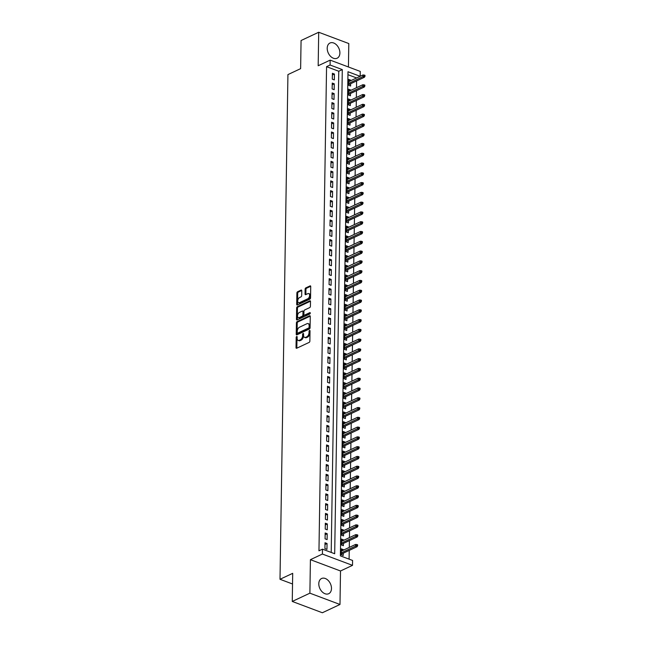 <?xml version="1.0" encoding="UTF-8"?>
<svg xmlns="http://www.w3.org/2000/svg" width="645" height="645" viewBox="0 0 645 645"><rect width="100%" height="100%" fill="white"/><g stroke="black" fill="none" stroke-linecap="round" stroke-linejoin="round"><path stroke-width="0.97" d="M296.676 336.513A0.742 0.435 -69.4 0 0 296.184 337.408L296.023 347.615A1.056 0.621 -69.4 0 0 296.345 348.276A1.056 0.621 -69.4 0 0 296.7 348.244L309.165 342.398A1.056 0.621 -69.4 0 0 309.866 341.116L310.027 330.917A0.742 0.435 -69.4 0 0 309.06 331.369L309.036 332.691A3.378 2 -69.4 0 1 306.778 336.803L305.738 337.287A3.378 2 -69.4 0 1 304.593 337.383A3.378 2 -69.4 0 1 303.569 335.255L303.593 333.933A0.742 0.435 -69.4 0 0 302.618 334.392L302.602 335.706A3.378 2 -69.4 0 1 300.336 339.818L299.296 340.31A3.378 2 -69.4 0 1 298.159 340.407A3.378 2 -69.4 0 1 297.127 338.278L297.151 336.956A0.742 0.435 -69.4 0 0 296.676 336.513M297.151 337.166A0.742 0.435 -69.4 0 0 296.998 337.714L296.837 347.921A1.056 0.621 -69.4 0 0 296.861 348.171M310.027 331.127A0.742 0.435 -69.4 0 0 309.874 331.675L309.85 332.997L309.036 332.691M303.585 334.15A0.742 0.435 -69.4 0 0 303.432 334.699L303.416 336.013L302.602 335.706M327.209 48.23A8.401 5.797 64.9 0 0 330.53 56.3A8.401 5.797 64.9 0 0 337.117 58.219A8.401 5.797 64.9 0 0 339.899 52.995A8.401 5.797 64.9 0 0 336.569 44.932A8.401 5.797 64.9 0 0 329.982 43.013A8.401 5.797 64.9 0 0 327.209 48.23M318.791 583.725A8.401 5.797 64.9 0 0 322.113 591.788A8.401 5.797 64.9 0 0 328.708 593.714A8.401 5.797 64.9 0 0 331.482 588.49A8.401 5.797 64.9 0 0 328.16 580.427A8.401 5.797 64.9 0 0 321.573 578.509A8.401 5.797 64.9 0 0 318.791 583.725M301.763 290.742A1.056 0.621 -69.4 0 0 301.441 290.081A1.056 0.621 -69.4 0 0 301.086 290.105L297.587 291.75A1.056 0.621 -69.4 0 0 296.877 293.032L296.7 304.359A1.056 0.621 -69.4 0 0 297.022 305.029A1.056 0.621 -69.4 0 0 297.377 304.996L309.842 299.151A1.056 0.621 -69.4 0 0 310.551 297.861L310.729 286.533A1.056 0.621 -69.4 0 0 310.406 285.872A1.056 0.621 -69.4 0 0 310.052 285.904L305.827 287.88A1.056 0.621 -69.4 0 0 305.117 289.17L305.045 294.015A1.056 0.621 -69.4 0 0 305.367 294.676A1.056 0.621 -69.4 0 0 305.722 294.652L307.818 293.668A2.83 1.669 -69.4 0 1 308.77 293.588A2.83 1.669 -69.4 0 1 309.544 296.087A2.83 1.669 -69.4 0 1 307.73 298.804L299.53 302.65A2.83 1.669 -69.4 0 1 298.579 302.731A2.83 1.669 -69.4 0 1 297.797 300.231A2.83 1.669 -69.4 0 1 299.611 297.514L300.981 296.877A1.056 0.621 -69.4 0 0 301.683 295.587L301.763 290.742M331.208 552.434L338.762 71.248L326.564 66.669L330.087 65.016L330.167 60.122L360.265 71.426L360.184 76.263M292.258 601.446L309.89 593.174L339.988 604.478L322.355 612.75L292.258 601.446L292.701 573.332L280.003 579.283L287.928 74.602L300.626 68.644L301.07 40.522L318.703 32.25L318.178 65.75L330.167 60.122M339.988 604.478L340.512 570.978L310.414 559.675L309.89 593.174M310.414 559.675L322.403 554.047L322.484 549.161L334.682 553.741L342.293 69.596L330.087 65.016M326.564 66.669L318.961 550.814L322.484 549.161M297.119 321.605A1.056 0.621 -69.4 0 0 296.41 322.887L296.232 334.223A1.056 0.621 -69.4 0 0 296.555 334.884A1.056 0.621 -69.4 0 0 296.91 334.852L309.374 329.006A1.056 0.621 -69.4 0 0 310.084 327.725L310.261 316.397A1.056 0.621 -69.4 0 0 309.939 315.728A1.056 0.621 -69.4 0 0 309.584 315.76L297.119 321.605L297.934 321.911A1.056 0.621 -69.4 0 0 297.224 323.193L297.047 334.521A1.056 0.621 -69.4 0 0 297.071 334.779M296.466 319.291L296.644 307.963A1.056 0.621 -69.4 0 1 297.353 306.673L309.818 300.828A1.056 0.621 -69.4 0 1 310.172 300.804A1.056 0.621 -69.4 0 1 310.495 301.465L310.414 306.311A1.056 0.621 -69.4 0 1 309.705 307.601L304.658 309.971A1.056 0.621 -69.4 0 0 303.948 311.253L303.9 314.47A1.056 0.621 -69.4 0 0 304.214 315.139A1.056 0.621 -69.4 0 0 304.577 315.107L309.834 312.64A0.742 0.435 -69.4 0 1 309.818 313.978L297.143 319.928A1.056 0.621 -69.4 0 1 296.789 319.952A1.056 0.621 -69.4 0 1 296.466 319.291L297.281 319.597L297.458 308.27L296.644 307.963M348.429 66.983L348.8 43.554L318.703 32.25M350.686 80.722L350.695 80.157L348.631 81.125M350.695 80.157L348.663 79.391L348.566 85.261L350.598 86.027L350.638 83.729M350.533 90.502L350.541 89.937L348.477 90.905M350.541 89.937L348.51 89.171L348.413 95.041L350.445 95.807L350.485 93.509M350.38 100.281L350.388 99.717L348.324 100.684M350.388 99.717L348.356 98.951L348.26 104.821L350.291 105.587L350.332 103.289M350.227 110.061L350.235 109.497L348.171 110.464M350.235 109.497L348.195 108.731L348.106 114.6L350.138 115.366L350.179 113.069M350.074 119.841L350.082 119.277L348.018 120.244M350.082 119.277L348.042 118.519L347.953 124.38L349.985 125.146L350.025 122.848M349.921 129.629L349.929 129.056L347.865 130.024M349.929 129.056L347.889 128.299L347.8 134.168L349.832 134.926L349.872 132.628M349.759 139.409L349.775 138.844L347.711 139.804M349.775 138.844L347.736 138.078L347.647 143.948L349.679 144.706L349.719 142.416M349.606 149.189L349.614 148.624L347.558 149.592M349.614 148.624L347.582 147.858L347.494 153.728L349.526 154.494L349.566 152.196M349.453 158.968L349.461 158.404L347.405 159.371M349.461 158.404L347.429 157.638L347.341 163.508L349.372 164.273L349.405 161.976M349.3 168.748L349.308 168.184L347.252 169.151M349.308 168.184L347.276 167.418L347.187 173.287L349.219 174.053L349.251 171.755M349.147 178.528L349.155 177.964L347.099 178.931M349.155 177.964L347.123 177.198L347.034 183.067L349.066 183.833L349.098 181.535M348.993 188.308L349.001 187.743L346.945 188.711M349.001 187.743L346.97 186.977L346.881 192.847L348.913 193.613L348.945 191.315M348.84 198.088L348.848 197.523L346.792 198.491M348.848 197.523L346.817 196.757L346.728 202.627L348.76 203.393L348.792 201.095M348.687 207.867L348.695 207.303L346.639 208.27M348.695 207.303L346.663 206.545L346.567 212.407L348.606 213.172L348.639 210.875M348.534 217.655L348.542 217.083L346.478 218.05M348.542 217.083L346.51 216.325L346.413 222.194L348.453 222.952L348.485 220.655M348.381 227.435L348.389 226.871L346.325 227.83M348.389 226.871L346.357 226.105L346.26 231.974L348.3 232.732L348.332 230.442M348.227 237.215L348.236 236.65L346.172 237.618M348.236 236.65L346.204 235.885L346.107 241.754L348.147 242.52L348.179 240.222M348.074 246.995L348.082 246.43L346.018 247.398M348.082 246.43L346.051 245.664L345.954 251.534L347.986 252.3L348.026 250.002M347.921 256.775L347.929 256.21L345.865 257.178M347.929 256.21L345.897 255.444L345.801 261.314L347.832 262.08L347.873 259.782M347.768 266.554L347.776 265.99L345.712 266.957M347.776 265.99L345.744 265.224L345.647 271.094L347.679 271.859L347.719 269.562M347.615 276.334L347.623 275.77L345.559 276.737M347.623 275.77L345.591 275.004L345.494 280.873L347.526 281.639L347.566 279.341M347.462 286.114L347.47 285.55L345.406 286.517M347.47 285.55L345.43 284.784L345.341 290.653L347.373 291.419L347.413 289.121M347.308 295.894L347.316 295.329L345.252 296.297M347.316 295.329L345.277 294.572L345.188 300.433L347.22 301.199L347.26 298.901M347.147 305.682L347.163 305.109L345.099 306.077M347.163 305.109L345.123 304.351L345.035 310.221L347.066 310.979L347.107 308.681M346.994 315.461L347.01 314.897L344.946 315.856M347.01 314.897L344.97 314.131L344.882 320.001L346.913 320.758L346.954 318.469M346.841 325.241L346.849 324.677L344.793 325.644M346.849 324.677L344.817 323.911L344.728 329.78L346.76 330.546L346.8 328.249M346.688 335.021L346.696 334.457L344.64 335.424M346.696 334.457L344.664 333.691L344.575 339.56L346.607 340.326L346.639 338.028M346.534 344.801L346.542 344.236L344.486 345.204M346.542 344.236L344.511 343.471L344.422 349.34L346.454 350.106L346.486 347.808M346.381 354.581L346.389 354.016L344.333 354.984M346.389 354.016L344.357 353.25L344.269 359.12L346.3 359.886L346.333 357.588M346.228 364.361L346.236 363.796L344.18 364.764M346.236 363.796L344.204 363.03L344.116 368.9L346.147 369.666L346.18 367.368M346.075 374.14L346.083 373.576L344.027 374.543M346.083 373.576L344.051 372.81L343.962 378.68L345.994 379.445L346.026 377.148M345.922 383.92L345.93 383.356L343.874 384.323M345.93 383.356L343.898 382.598L343.801 388.459L345.841 389.225L345.873 386.927M345.768 393.708L345.776 393.136L343.712 394.103M345.776 393.136L343.745 392.378L343.648 398.247L345.688 399.005L345.72 396.707M345.615 403.488L345.623 402.923L343.559 403.883M345.623 402.923L343.592 402.158L343.495 408.027L345.535 408.785L345.567 406.495M345.462 413.268L345.47 412.703L343.406 413.671M345.47 412.703L343.438 411.937L343.342 417.807L345.381 418.573L345.414 416.275M345.309 423.047L345.317 422.483L343.253 423.451M345.317 422.483L343.285 421.717L343.188 427.587L345.22 428.353L345.26 426.055M345.156 432.827L345.164 432.263L343.1 433.23M345.164 432.263L343.132 431.497L343.035 437.366L345.067 438.132L345.107 435.835M345.002 442.607L345.011 442.043L342.947 443.01M345.011 442.043L342.979 441.277L342.882 447.146L344.914 447.912L344.954 445.614M344.849 452.387L344.857 451.822L342.793 452.79M344.857 451.822L342.817 451.057L342.729 456.926L344.761 457.692L344.801 455.394M344.696 462.167L344.704 461.602L342.64 462.57M344.704 461.602L342.664 460.836L342.576 466.706L344.607 467.472L344.648 465.174M344.543 471.947L344.551 471.382L342.487 472.35M344.551 471.382L342.511 470.624L342.422 476.486L344.454 477.252L344.494 474.954M344.382 481.734L344.398 481.162L342.334 482.129M344.398 481.162L342.358 480.404L342.269 486.274L344.301 487.031L344.341 484.734M344.228 491.514L344.245 490.95L342.181 491.909M344.245 490.95L342.205 490.184L342.116 496.053L344.148 496.811L344.188 494.522M344.075 501.294L344.083 500.73L342.027 501.697M344.083 500.73L342.052 499.964L341.963 505.833L343.995 506.599L344.027 504.301M343.922 511.074L343.93 510.509L341.874 511.477M343.93 510.509L341.898 509.744L341.81 515.613L343.841 516.379L343.874 514.081M343.769 520.854L343.777 520.289L341.721 521.257M343.777 520.289L341.745 519.523L341.656 525.393L343.688 526.159L343.721 523.861M343.616 530.633L343.624 530.069L341.568 531.037M343.624 530.069L341.592 529.303L341.503 535.173L343.535 535.939L343.567 533.641M343.463 540.413L343.471 539.849L341.415 540.816M343.471 539.849L341.439 539.083L341.35 544.952L343.382 545.718L343.414 543.421M325.016 542.759L324.927 548.629L326.959 549.387L327.047 543.517L325.016 542.759M325.169 532.98L325.08 538.849L327.112 539.607L327.2 533.738L325.169 532.98M325.322 523.2L325.233 529.061L327.265 529.827L327.354 523.958L325.322 523.2M325.475 513.412L325.386 519.281L327.418 520.047L327.507 514.178L325.475 513.412M325.628 503.632L325.54 509.502L327.571 510.268L327.66 504.398L325.628 503.632M325.781 493.852L325.693 499.722L327.725 500.488L327.821 494.618L325.781 493.852M325.935 484.072L325.846 489.942L327.878 490.708L327.974 484.838L325.935 484.072M326.088 474.293L325.999 480.162L328.031 480.928L328.128 475.059L326.088 474.293M326.241 464.513L326.152 470.382L328.184 471.14L328.281 465.279L326.241 464.513M326.402 454.733L326.306 460.603L328.337 461.36L328.434 455.491L326.402 454.733M326.555 444.953L326.459 450.823L328.49 451.581L328.587 445.711L326.555 444.953M326.709 435.173L326.612 441.035L328.644 441.801L328.74 435.931L326.709 435.173M326.862 425.386L326.765 431.255L328.805 432.021L328.894 426.151L326.862 425.386M327.015 415.606L326.918 421.475L328.958 422.241L329.047 416.372L327.015 415.606M327.168 405.826L327.071 411.695L329.111 412.461L329.2 406.592L327.168 405.826M327.321 396.046L327.225 401.916L329.264 402.682L329.353 396.812L327.321 396.046M327.475 386.266L327.386 392.136L329.418 392.902L329.506 387.032L327.475 386.266M327.628 376.486L327.539 382.356L329.571 383.114L329.659 377.252L327.628 376.486M327.781 366.707L327.692 372.576L329.724 373.334L329.813 367.465L327.781 366.707M327.934 356.927L327.845 362.796L329.877 363.554L329.966 357.685L327.934 356.927M328.087 347.147L327.999 353.008L330.03 353.774L330.119 347.905L328.087 347.147M328.24 337.359L328.152 343.229L330.184 343.995L330.272 338.125L328.24 337.359M328.394 327.579L328.305 333.449L330.337 334.215L330.433 328.345L328.394 327.579M328.547 317.8L328.458 323.669L330.49 324.435L330.587 318.565L328.547 317.8M328.7 308.02L328.611 313.889L330.643 314.655L330.74 308.786L328.7 308.02M328.853 298.24L328.765 304.109L330.796 304.875L330.893 299.006L328.853 298.24M329.014 288.46L328.918 294.33L330.95 295.088L331.046 289.226L329.014 288.46M329.168 278.68L329.071 284.55L331.103 285.308L331.199 279.438L329.168 278.68M329.321 268.9L329.224 274.77L331.256 275.528L331.353 269.658L329.321 268.9M329.474 259.121L329.377 264.982L331.409 265.748L331.506 259.879L329.474 259.121M329.627 249.333L329.531 255.202L331.57 255.968L331.659 250.099L329.627 249.333M329.78 239.553L329.684 245.422L331.724 246.188L331.812 240.319L329.78 239.553M329.934 229.773L329.837 235.643L331.877 236.409L331.965 230.539L329.934 229.773M330.087 219.993L329.99 225.863L332.03 226.629L332.119 220.759L330.087 219.993M330.24 210.214L330.151 216.083L332.183 216.849L332.272 210.98L330.24 210.214M330.393 200.434L330.305 206.303L332.336 207.061L332.425 201.2L330.393 200.434M330.546 190.654L330.458 196.523L332.489 197.281L332.578 191.412L330.546 190.654M330.7 180.874L330.611 186.744L332.643 187.501L332.731 181.632L330.7 180.874M330.853 171.094L330.764 176.956L332.796 177.722L332.885 171.852L330.853 171.094M331.006 161.306L330.917 167.176L332.949 167.942L333.038 162.072L331.006 161.306M331.159 151.527L331.07 157.396L333.102 158.162L333.199 152.293L331.159 151.527M331.312 141.747L331.224 147.616L333.255 148.382L333.352 142.513L331.312 141.747M331.466 131.967L331.377 137.837L333.409 138.602L333.505 132.733L331.466 131.967M331.619 122.187L331.53 128.057L333.562 128.823L333.659 122.953L331.619 122.187M331.78 112.407L331.683 118.277L333.715 119.035L333.812 113.173L331.78 112.407M331.933 102.628L331.836 108.497L333.868 109.255L333.965 103.385L331.933 102.628M332.086 92.848L331.99 98.717L334.021 99.475L334.118 93.606L332.086 92.848M332.24 83.068L332.143 88.929L334.183 89.695L334.271 83.826L332.24 83.068M334.336 79.916L334.424 74.046L332.393 73.28L332.296 79.15L334.336 79.916M349.098 559.15L349.235 550.395M349.284 547.395L349.397 540.615M349.437 537.607L349.55 530.835M349.59 527.828L349.703 521.055M349.743 518.048L349.856 511.275M349.904 508.268L350.009 501.496M350.058 498.488L350.162 491.716M350.211 488.708L350.316 481.936M350.364 478.929L350.469 472.156M350.517 469.149L350.622 462.368M350.67 459.369L350.775 452.588M350.824 449.581L350.928 442.809M350.977 439.801L351.082 433.029M351.13 430.022L351.235 423.249M351.283 420.242L351.388 413.469M351.436 410.462L351.541 403.689M351.589 400.682L351.694 393.91M351.743 390.902L351.847 384.13M351.896 381.122L352.001 374.342M352.049 371.343L352.162 364.562M352.202 361.555L352.315 354.782M352.355 351.775L352.468 345.002M352.517 341.995L352.622 335.223M352.67 332.215L352.775 325.443M352.823 322.436L352.928 315.663M352.976 312.656L353.081 305.883M353.129 302.876L353.234 296.103M353.283 293.096L353.387 286.315M353.436 283.316L353.541 276.536M353.589 273.528L353.694 266.756M353.742 263.749L353.847 256.976M353.895 253.969L354 247.196M354.049 244.189L354.153 237.416M354.202 234.409L354.307 227.637M354.355 224.629L354.46 217.857M354.508 214.85L354.613 208.077M354.661 205.07L354.774 198.289M354.815 195.29L354.927 188.509M354.968 185.502L355.081 178.73M355.121 175.722L355.234 168.95M355.282 165.942L355.387 159.17M355.435 156.163L355.54 149.39M355.589 146.383L355.693 139.61M355.742 136.603L355.847 129.83M355.895 126.823L356 120.051M356.048 117.043L356.153 110.263M356.201 107.263L356.306 100.483M356.354 97.476L356.459 90.703M356.508 87.696L356.612 80.923M356.596 77.948L347.937 74.691M343.309 550.193L343.317 549.629L341.286 548.863L341.189 554.732L343.229 555.498L343.261 553.2M280.003 579.283L292.532 583.991M360.128 76.295L347.986 71.732L340.383 555.877L352.581 560.457L352.509 565.351L322.403 554.047M340.512 570.978L352.509 565.351M338.762 71.248L342.293 69.596M343.317 549.629L341.261 550.596M327.047 543.517L324.991 544.485M327.2 533.738L325.144 534.705M327.354 523.958L325.298 524.925M327.507 514.178L325.451 515.145M327.66 504.398L325.604 505.366M327.821 494.618L325.757 495.586M327.974 484.838L325.91 485.806M328.128 475.059L326.064 476.026M328.281 465.279L326.217 466.246M328.434 455.491L326.37 456.458M328.587 445.711L326.523 446.679M328.74 435.931L326.676 436.899M328.894 426.151L326.83 427.119M329.047 416.372L326.983 417.339M329.2 406.592L327.136 407.559M329.353 396.812L327.297 397.78M329.506 387.032L327.45 388M329.659 377.252L327.604 378.22M329.813 367.465L327.757 368.432M329.966 357.685L327.91 358.652M330.119 347.905L328.063 348.872M330.272 338.125L328.216 339.093M330.433 328.345L328.369 329.313M330.587 318.565L328.523 319.533M330.74 308.786L328.676 309.753M330.893 299.006L328.829 299.973M331.046 289.226L328.982 290.194M331.199 279.438L329.135 280.406M331.353 269.658L329.289 270.626M331.506 259.879L329.442 260.846M331.659 250.099L329.595 251.066M331.812 240.319L329.748 241.286M331.965 230.539L329.901 231.507M332.119 220.759L330.063 221.727M332.272 210.98L330.216 211.947M332.425 201.2L330.369 202.167M332.578 191.412L330.522 192.379M332.731 181.632L330.675 182.6M332.885 171.852L330.829 172.82M333.038 162.072L330.982 163.04M333.199 152.293L331.135 153.26M333.352 142.513L331.288 143.48M333.505 132.733L331.441 133.7M333.659 122.953L331.594 123.921M333.812 113.173L331.748 114.141M333.965 103.385L331.901 104.353M334.118 93.606L332.054 94.573M334.271 83.826L332.207 84.793M334.424 74.046L332.36 75.014M298.159 340.407L298.974 340.705A3.378 2 -69.4 0 0 300.11 340.616L299.296 340.31M303.416 336.013A3.378 2 -69.4 0 1 301.15 340.125L300.11 340.616M304.593 337.383L305.408 337.69A3.378 2 -69.4 0 0 306.552 337.593L305.738 337.287M309.85 332.997A3.378 2 -69.4 0 1 307.592 337.109L306.552 337.593M310.237 316.139L297.934 321.911M297.216 332.707A0.742 0.435 -69.4 0 0 297.692 333.151L308.632 328.023A0.742 0.435 -69.4 0 0 309.124 327.12L309.149 325.725A3.378 2 -69.4 0 0 308.125 323.605A3.378 2 -69.4 0 0 306.98 323.693L299.506 327.209A3.378 2 -69.4 0 0 297.24 331.312L297.216 332.707M298.079 333.296A0.742 0.435 -69.4 0 0 298.506 333.457L297.692 333.151M308.125 323.605L308.939 323.911A3.378 2 -69.4 0 1 309.963 326.031L309.939 327.426A0.742 0.435 -69.4 0 1 309.447 328.329L298.506 333.457M310.471 301.207L298.167 306.98A1.056 0.621 -69.4 0 0 297.458 308.27M304.214 315.139L305.029 315.437A1.056 0.621 -69.4 0 0 305.383 315.413L310.31 313.099M299.409 312.43A2.83 1.669 -69.4 0 0 297.595 315.147A2.83 1.669 -69.4 0 0 298.377 317.646A2.83 1.669 -69.4 0 0 299.328 317.566L302.223 316.211A1.056 0.621 -69.4 0 0 302.924 314.921L302.981 311.712A1.056 0.621 -69.4 0 0 302.658 311.043A1.056 0.621 -69.4 0 0 302.303 311.075L299.409 312.43M298.377 317.646L299.191 317.953A2.83 1.669 -69.4 0 0 300.143 317.872L299.328 317.566M302.658 311.043L303.472 311.35A1.056 0.621 -69.4 0 1 303.795 312.011L303.739 315.228A1.056 0.621 -69.4 0 1 303.037 316.518L300.143 317.872M298.579 302.731L299.393 303.037A2.83 1.669 -69.4 0 0 300.344 302.957L299.53 302.65M308.77 293.588L309.584 293.894A2.83 1.669 -69.4 0 1 310.358 296.394A2.83 1.669 -69.4 0 1 308.544 299.111L300.344 302.957M310.705 286.283L306.641 288.186A1.056 0.621 -69.4 0 0 305.932 289.476L305.859 294.322A1.056 0.621 -69.4 0 0 305.883 294.58M301.739 290.492L298.401 292.056A1.056 0.621 -69.4 0 0 297.692 293.338L297.514 304.666A1.056 0.621 -69.4 0 0 297.538 304.924M357.604 545.807L357.62 544.832L356.814 544.525L356.798 545.501L357.604 545.807L357.007 546.75L355.548 546.202L355.572 544.444L341.245 551.161M356.798 545.501L341.221 552.926M357.007 546.75L341.205 554.168M355.572 544.444L356.814 544.525M357.765 536.027L357.773 535.052L356.967 534.745L356.951 535.721L357.765 536.027L357.161 536.971L355.701 536.422L355.726 534.657L341.407 541.381M356.951 535.721L341.374 543.146M357.161 536.971L341.358 544.388M355.726 534.657L356.967 534.745M357.919 526.247L357.935 525.272L357.12 524.966L357.104 525.941L357.919 526.247L357.314 527.191L355.855 526.643L355.879 524.877L341.56 531.601M357.104 525.941L341.528 533.359M357.314 527.191L341.511 534.608M355.879 524.877L357.12 524.966M358.072 516.468L358.088 515.484L357.274 515.186L357.257 516.161L358.072 516.468L357.475 517.411L356.008 516.863L356.032 515.097L341.713 521.821M357.257 516.161L341.681 523.579M357.475 517.411L341.665 524.828M356.032 515.097L357.274 515.186M358.225 506.688L358.241 505.704L357.427 505.398L357.411 506.381L358.225 506.688L357.628 507.631L356.161 507.075L356.185 505.317L341.866 512.041M357.411 506.381L341.834 513.799M357.628 507.631L341.818 515.049M356.185 505.317L357.427 505.398M358.378 496.908L358.394 495.924L357.58 495.618L357.564 496.602L358.378 496.908L357.781 497.851L356.314 497.295L356.338 495.537L342.019 502.262M357.564 496.602L341.987 504.019M357.781 497.851L341.971 505.269M356.338 495.537L357.58 495.618M358.531 487.12L358.547 486.145L357.733 485.838L357.717 486.822L358.531 487.12L357.935 488.063L356.467 487.515L356.5 485.758L342.173 492.482M357.717 486.822L342.14 494.239M357.935 488.063L342.124 495.489M356.5 485.758L357.733 485.838M358.685 477.34L358.701 476.365L357.886 476.058L357.87 477.034L358.685 477.34L358.088 478.284L356.62 477.735L356.653 475.978L342.326 482.702M357.87 477.034L342.293 484.459M358.088 478.284L342.277 485.701M356.653 475.978L357.886 476.058M358.838 467.56L358.854 466.585L358.039 466.279L358.023 467.254L358.838 467.56L358.241 468.504L356.774 467.956L356.806 466.198L342.479 472.914M358.023 467.254L342.447 474.68M358.241 468.504L342.431 475.921M356.806 466.198L358.039 466.279M358.991 457.781L359.007 456.805L358.193 456.499L358.177 457.474L358.991 457.781L358.394 458.724L356.927 458.176L356.959 456.418L342.632 463.134M358.177 457.474L342.608 464.9M358.394 458.724L342.584 466.142M356.959 456.418L358.193 456.499M359.144 448.001L359.16 447.025L358.346 446.719L358.33 447.695L359.144 448.001L358.547 448.944L357.08 448.396L357.112 446.63L342.785 453.354M358.33 447.695L342.761 455.12M358.547 448.944L342.737 456.362M357.112 446.63L358.346 446.719M359.297 438.221L359.313 437.246L358.499 436.939L358.483 437.915L359.297 438.221L358.701 439.164L357.233 438.616L357.266 436.85L342.938 443.575M358.483 437.915L342.914 445.332M358.701 439.164L342.89 446.582M357.266 436.85L358.499 436.939M359.45 428.441L359.467 427.458L358.652 427.159L358.636 428.135L359.45 428.441L358.854 429.385L357.386 428.836L357.419 427.071L343.092 433.795M358.636 428.135L343.067 435.552M358.854 429.385L343.043 436.802M357.419 427.071L358.652 427.159M359.604 418.661L359.62 417.678L358.805 417.371L358.789 418.355L359.604 418.661L359.007 419.605L357.54 419.048L357.572 417.291L343.245 424.015M358.789 418.355L343.221 425.773M359.007 419.605L343.196 427.022M357.572 417.291L358.805 417.371M359.757 408.882L359.773 407.898L358.959 407.592L358.942 408.575L359.757 408.882L359.16 409.825L357.701 409.269L357.725 407.511L343.398 414.235M358.942 408.575L343.374 415.993M359.16 409.825L343.35 417.242M357.725 407.511L358.959 407.592M359.91 399.094L359.926 398.118L359.112 397.812L359.096 398.795L359.91 399.094L359.313 400.037L357.854 399.489L357.878 397.731L343.551 404.455M359.096 398.795L343.527 406.213M359.313 400.037L343.503 407.463M357.878 397.731L359.112 397.812M360.063 389.314L360.079 388.338L359.265 388.032L359.257 389.008L360.063 389.314L359.467 390.257L358.007 389.709L358.031 387.951L343.704 394.675M359.257 389.008L343.68 396.433M359.467 390.257L343.664 397.675M358.031 387.951L359.265 388.032M360.216 379.534L360.233 378.559L359.418 378.252L359.41 379.228L360.216 379.534L359.62 380.477L358.16 379.929L358.185 378.172L343.858 384.888M359.41 379.228L343.833 386.653M359.62 380.477L343.817 387.895M358.185 378.172L359.418 378.252M360.378 369.754L360.386 368.779L359.579 368.472L359.563 369.448L360.378 369.754L359.773 370.698L358.314 370.149L358.338 368.392L344.011 375.108M359.563 369.448L343.987 376.874M359.773 370.698L343.97 378.115M358.338 368.392L359.579 368.472M360.531 359.975L360.539 358.999L359.733 358.693L359.717 359.668L360.531 359.975L359.926 360.918L358.467 360.37L358.491 358.604L344.172 365.328M359.717 359.668L344.14 367.094M359.926 360.918L344.124 368.335M358.491 358.604L359.733 358.693M360.684 350.195L360.7 349.219L359.886 348.913L359.87 349.888L360.684 350.195L360.079 351.138L358.62 350.59L358.644 348.824L344.325 355.548M359.87 349.888L344.293 357.306M360.079 351.138L344.277 358.556M358.644 348.824L359.886 348.913M360.837 340.415L360.853 339.431L360.039 339.133L360.023 340.108L360.837 340.415L360.241 341.358L358.773 340.81L358.797 339.044L344.478 345.768M360.023 340.108L344.446 347.526M360.241 341.358L344.43 348.776M358.797 339.044L360.039 339.133M360.99 330.635L361.007 329.651L360.192 329.345L360.176 330.329L360.99 330.635L360.394 331.578L358.926 331.022L358.951 329.264L344.632 335.989M360.176 330.329L344.599 337.746M360.394 331.578L344.583 338.996M358.951 329.264L360.192 329.345M361.144 320.855L361.16 319.872L360.345 319.565L360.329 320.549L361.144 320.855L360.547 321.799L359.08 321.242L359.104 319.485L344.785 326.209M360.329 320.549L344.753 327.966M360.547 321.799L344.736 329.216M359.104 319.485L360.345 319.565M361.297 311.067L361.313 310.092L360.499 309.785L360.482 310.769L361.297 311.067L360.7 312.011L359.233 311.462L359.265 309.705L344.938 316.429M360.482 310.769L344.906 318.187M360.7 312.011L344.89 319.436M359.265 309.705L360.499 309.785M361.45 301.288L361.466 300.312L360.652 300.006L360.636 300.981L361.45 301.288L360.853 302.231L359.386 301.683L359.418 299.925L345.091 306.649M360.636 300.981L345.059 308.407M360.853 302.231L345.043 309.648M359.418 299.925L360.652 300.006M361.603 291.508L361.619 290.532L360.805 290.226L360.789 291.201L361.603 291.508L361.007 292.451L359.539 291.903L359.571 290.145L345.244 296.861M360.789 291.201L345.22 298.627M361.007 292.451L345.196 299.869M359.571 290.145L360.805 290.226M361.756 281.728L361.772 280.752L360.958 280.446L360.942 281.422L361.756 281.728L361.16 282.671L359.692 282.123L359.725 280.365L345.397 287.081M360.942 281.422L345.373 288.847M361.16 282.671L345.349 290.089M359.725 280.365L360.958 280.446M361.909 271.948L361.926 270.973L361.111 270.666L361.095 271.642L361.909 271.948L361.313 272.891L359.846 272.343L359.878 270.578L345.551 277.302M361.095 271.642L345.526 279.067M361.313 272.891L345.502 280.309M359.878 270.578L361.111 270.666M362.063 262.168L362.079 261.193L361.264 260.886L361.248 261.862L362.063 262.168L361.466 263.112L359.999 262.563L360.031 260.798L345.704 267.522M361.248 261.862L345.68 269.279M361.466 263.112L345.656 270.529M360.031 260.798L361.264 260.886M362.216 252.389L362.232 251.405L361.418 251.107L361.402 252.082L362.216 252.389L361.619 253.332L360.152 252.784L360.184 251.018L345.857 257.742M361.402 252.082L345.833 259.5M361.619 253.332L345.809 260.749M360.184 251.018L361.418 251.107M362.369 242.609L362.385 241.625L361.571 241.319L361.555 242.302L362.369 242.609L361.772 243.552L360.313 242.996L360.337 241.238L346.01 247.962M361.555 242.302L345.986 249.72M361.772 243.552L345.962 250.969M360.337 241.238L361.571 241.319M362.522 232.829L362.538 231.845L361.724 231.539L361.708 232.522L362.522 232.829L361.926 233.772L360.466 233.216L360.49 231.458L346.163 238.182M361.708 232.522L346.139 239.94M361.926 233.772L346.115 241.19M360.49 231.458L361.724 231.539M362.675 223.041L362.692 222.065L361.877 221.759L361.861 222.743L362.675 223.041L362.079 223.984L360.619 223.436L360.644 221.678L346.317 228.403M361.861 222.743L346.292 230.16M362.079 223.984L346.268 231.41M360.644 221.678L361.877 221.759M362.829 213.261L362.845 212.286L362.03 211.979L362.022 212.955L362.829 213.261L362.232 214.205L360.773 213.656L360.797 211.899L346.47 218.623M362.022 212.955L346.446 220.38M362.232 214.205L346.43 221.622M360.797 211.899L362.03 211.979M362.982 203.481L362.998 202.506L362.184 202.199L362.176 203.175L362.982 203.481L362.385 204.425L360.926 203.876L360.95 202.119L346.623 208.835M362.176 203.175L346.599 210.601M362.385 204.425L346.583 211.842M360.95 202.119L362.184 202.199M363.143 193.702L363.151 192.726L362.345 192.42L362.329 193.395L363.143 193.702L362.538 194.645L361.079 194.097L361.103 192.339L346.784 199.055M362.329 193.395L346.752 200.821M362.538 194.645L346.736 202.062M361.103 192.339L362.345 192.42M363.296 183.922L363.312 182.946L362.498 182.64L362.482 183.615L363.296 183.922L362.692 184.865L361.232 184.317L361.256 182.551L346.937 189.275M362.482 183.615L346.905 191.041M362.692 184.865L346.889 192.283M361.256 182.551L362.498 182.64M363.449 174.142L363.466 173.166L362.651 172.86L362.635 173.836L363.449 174.142L362.853 175.085L361.385 174.537L361.41 172.771L347.091 179.495M362.635 173.836L347.058 181.253M362.853 175.085L347.042 182.503M361.41 172.771L362.651 172.86M363.603 164.362L363.619 163.379L362.804 163.08L362.788 164.056L363.603 164.362L363.006 165.305L361.539 164.757L361.563 162.992L347.244 169.716M362.788 164.056L347.212 171.473M363.006 165.305L347.195 172.723M361.563 162.992L362.804 163.08M363.756 154.582L363.772 153.599L362.958 153.292L362.942 154.276L363.756 154.582L363.159 155.526L361.692 154.969L361.716 153.212L347.397 159.936M362.942 154.276L347.365 161.693M363.159 155.526L347.349 162.943M361.716 153.212L362.958 153.292M363.909 144.803L363.925 143.819L363.111 143.513L363.095 144.496L363.909 144.803L363.312 145.746L361.845 145.19L361.877 143.432L347.55 150.156M363.095 144.496L347.518 151.914M363.312 145.746L347.502 153.163M361.877 143.432L363.111 143.513M364.062 135.015L364.078 134.039L363.264 133.733L363.248 134.716L364.062 135.015L363.466 135.958L361.998 135.41L362.03 133.652L347.703 140.376M363.248 134.716L347.671 142.134M363.466 135.958L347.655 143.383M362.03 133.652L363.264 133.733M364.215 125.235L364.231 124.259L363.417 123.953L363.401 124.928L364.215 125.235L363.619 126.178L362.151 125.63L362.184 123.872L347.857 130.596M363.401 124.928L347.824 132.354M363.619 126.178L347.808 133.596M362.184 123.872L363.417 123.953M364.369 115.455L364.385 114.479L363.57 114.173L363.554 115.149L364.369 115.455L363.772 116.398L362.305 115.85L362.337 114.092L348.01 120.809M363.554 115.149L347.986 122.574M363.772 116.398L347.961 123.816M362.337 114.092L363.57 114.173M364.522 105.675L364.538 104.7L363.724 104.393L363.707 105.369L364.522 105.675L363.925 106.619L362.458 106.07L362.49 104.313L348.163 111.029M363.707 105.369L348.139 112.794M363.925 106.619L348.115 114.036M362.49 104.313L363.724 104.393M364.675 95.895L364.691 94.92L363.877 94.613L363.861 95.589L364.675 95.895L364.078 96.839L362.611 96.29L362.643 94.525L348.316 101.249M363.861 95.589L348.292 103.015M364.078 96.839L348.268 104.256M362.643 94.525L363.877 94.613M364.828 86.116L364.844 85.14L364.03 84.834L364.014 85.809L364.828 86.116L364.231 87.059L362.764 86.511L362.796 84.745L348.469 91.469M364.014 85.809L348.445 93.227M364.231 87.059L348.421 94.476M362.796 84.745L364.03 84.834M364.981 76.336L364.997 75.352L364.183 75.054L364.167 76.029L364.981 76.336L364.385 77.279L362.917 76.731L362.95 74.965L348.623 81.689M364.167 76.029L348.598 83.447M364.385 77.279L348.574 84.697M362.95 74.965L364.183 75.054M296.998 337.714L296.184 337.408M309.874 331.675L309.06 331.369M303.432 334.699L302.618 334.392M301.15 340.125L300.336 339.818M307.592 337.109L306.778 336.803M296.837 347.921L296.023 347.615M310.189 315.986L309.584 315.76M297.047 334.521L296.232 334.223M297.224 323.193L296.41 322.887M309.447 328.329L308.632 328.023M309.939 327.426L309.124 327.12M309.963 326.031L309.149 325.725M298.167 306.98L297.353 306.673M310.422 301.054L309.818 300.828M305.383 315.413L304.577 315.107M310.261 312.793L309.834 312.64M303.037 316.518L302.223 316.211M303.739 315.228L302.924 314.921M303.795 312.011L302.981 311.712M308.544 299.111L307.73 298.804M305.859 294.322L305.045 294.015M305.932 289.476L305.117 289.17M306.641 288.186L305.827 287.88M310.656 286.13L310.052 285.904M297.514 304.666L296.7 304.359M297.692 293.338L296.877 293.032M298.401 292.056L297.587 291.75M301.691 290.339L301.086 290.105M298.256 333.481L297.442 333.175"/></g></svg>
